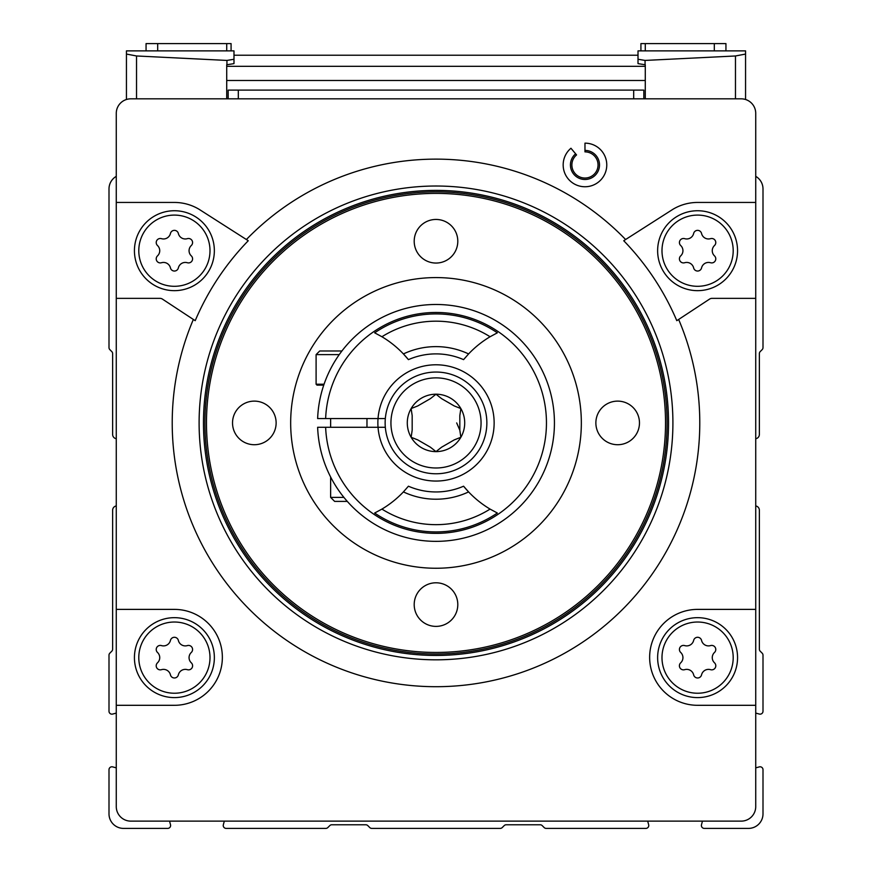 <?xml version="1.0" encoding="UTF-8"?>
<svg xmlns="http://www.w3.org/2000/svg" width="872" height="872" viewBox="0 0 872 872"><rect width="100%" height="100%" fill="white"/><g stroke="black" fill="none" stroke-linecap="round" stroke-linejoin="round"><path stroke-width="1.31" d="M755.73 202.446L697.6 202.446A47.96 47.96 0 0 0 672.977 209.258L625.606 239.528A263.78 263.78 0 0 0 246.395 239.528L199.023 209.258A47.96 47.96 0 0 0 174.4 202.446L116.27 202.446L116.27 298.366L160.012 298.366A4.36 4.36 0 0 1 162.41 299.085L193.355 319.457A263.78 263.78 0 0 0 436 686.7A263.78 263.78 0 0 0 678.645 319.457L709.59 299.085A4.36 4.36 0 0 1 711.988 298.366L755.73 298.366L755.73 113.36A14.53 14.53 0 0 0 741.2 98.83L130.8 98.83A14.53 14.53 0 0 0 116.27 113.36L116.27 202.446M584.97 151.87L584.97 143.15A21.8 21.8 0 0 1 605.855 171.206A21.8 21.8 0 0 1 572.991 183.164A21.8 21.8 0 0 1 570.953 148.251L576.556 154.933A13.08 13.08 0 0 0 577.776 175.882A13.08 13.08 0 0 0 597.494 168.699A13.08 13.08 0 0 0 584.97 151.87M116.27 298.366L116.27 705.306L174.4 705.306A47.96 47.96 0 0 0 222.36 657.346A47.96 47.96 0 0 0 174.4 609.386L116.27 609.386M116.27 705.306L116.27 806.6A14.53 14.53 0 0 0 130.8 821.13L741.2 821.13A14.53 14.53 0 0 0 755.73 806.6L755.73 298.366M755.73 609.386L697.6 609.386A47.96 47.96 0 0 0 649.64 657.346A47.96 47.96 0 0 0 697.6 705.306L755.73 705.306M116.27 767.851L112.662 766.891A2.91 2.91 0 0 0 109 769.693L109 813.87A14.53 14.53 0 0 0 123.53 828.4L167.707 828.4A2.91 2.91 0 0 0 170.509 824.738L169.55 821.13M116.27 505.934A4.36 4.36 0 0 0 112.63 510.229L112.63 649.16A2.91 2.91 0 0 1 111.779 651.221L109.85 653.15A2.91 2.91 0 0 0 109 655.199L109 711.247A2.91 2.91 0 0 0 112.662 714.059L116.27 713.089M116.27 176.351A14.53 14.53 0 0 0 109 188.93L109 347.601A2.91 2.91 0 0 0 109.85 349.65L111.779 351.58A2.91 2.91 0 0 1 112.63 353.64L112.63 434.441A4.36 4.36 0 0 0 116.27 438.736M755.73 438.736A4.36 4.36 0 0 0 759.37 434.441L759.37 353.64A2.91 2.91 0 0 1 760.221 351.58L762.15 349.65A2.91 2.91 0 0 0 763 347.601L763 188.93A14.53 14.53 0 0 0 755.73 176.351M755.73 713.089L759.338 714.059A2.91 2.91 0 0 0 763 711.247L763 655.199A2.91 2.91 0 0 0 762.15 653.15L760.221 651.221A2.91 2.91 0 0 1 759.37 649.16L759.37 510.229A4.36 4.36 0 0 0 755.73 505.934M702.451 821.13L701.491 824.738A2.91 2.91 0 0 0 704.293 828.4L748.47 828.4A14.53 14.53 0 0 0 763 813.87L763 769.693A2.91 2.91 0 0 0 759.338 766.891L755.73 767.851M224.311 821.13L223.341 824.738A2.91 2.91 0 0 0 226.153 828.4L325.801 828.4A2.91 2.91 0 0 0 327.85 827.55L329.78 825.621A2.91 2.91 0 0 1 331.84 824.77L365.76 824.77A2.91 2.91 0 0 1 367.821 825.621L369.75 827.55A2.91 2.91 0 0 0 371.799 828.4L500.201 828.4A2.91 2.91 0 0 0 502.25 827.55L504.18 825.621A2.91 2.91 0 0 1 506.24 824.77L540.16 824.77A2.91 2.91 0 0 1 542.221 825.621L544.15 827.55A2.91 2.91 0 0 0 546.199 828.4L645.847 828.4A2.91 2.91 0 0 0 648.659 824.738L647.689 821.13M228.17 98.83L228.17 90.11L643.83 90.11L643.83 98.83L643.83 90.11M678.645 319.457L676.792 320.678A261.6 261.6 0 0 0 623.753 240.748L625.606 239.528M246.395 239.528L248.248 240.748A261.6 261.6 0 0 0 195.208 320.678L193.355 319.457M680.705 255.878A7.118 7.118 0 0 0 680.705 245.523A4.066 4.066 0 0 1 684.673 238.666A7.118 7.118 0 0 0 693.643 233.489A4.066 4.066 0 0 1 701.557 233.489A7.118 7.118 0 0 0 710.527 238.666A4.066 4.066 0 0 1 714.495 245.523A7.118 7.118 0 0 0 714.495 255.878A4.066 4.066 0 0 1 710.527 262.734A7.118 7.118 0 0 0 701.557 267.911A4.066 4.066 0 0 1 693.643 267.911A7.118 7.118 0 0 0 684.673 262.734A4.066 4.066 0 0 1 680.705 255.878M657.63 250.7A39.97 39.97 0 0 1 717.58 216.093A39.97 39.97 0 0 1 717.58 285.308A39.97 39.97 0 0 1 657.63 250.7M680.705 662.807A7.118 7.118 0 0 0 680.705 652.452A4.066 4.066 0 0 1 684.673 645.596A7.118 7.118 0 0 0 693.643 640.419A4.066 4.066 0 0 1 701.557 640.419A7.118 7.118 0 0 0 710.527 645.596A4.066 4.066 0 0 1 714.495 652.452A7.118 7.118 0 0 0 714.495 662.807A4.066 4.066 0 0 1 710.527 669.674A7.118 7.118 0 0 0 701.557 674.852A4.066 4.066 0 0 1 693.643 674.852A7.118 7.118 0 0 0 684.673 669.674A4.066 4.066 0 0 1 680.705 662.807M657.63 657.63A39.97 39.97 0 0 1 717.58 623.022A39.97 39.97 0 0 1 717.58 692.248A39.97 39.97 0 0 1 657.63 657.63M157.505 662.807A7.118 7.118 0 0 0 157.505 652.452A4.066 4.066 0 0 1 161.473 645.596A7.118 7.118 0 0 0 170.443 640.419A4.066 4.066 0 0 1 178.357 640.419A7.118 7.118 0 0 0 187.327 645.596A4.066 4.066 0 0 1 191.295 652.452A7.118 7.118 0 0 0 191.295 662.807A4.066 4.066 0 0 1 187.327 669.674A7.118 7.118 0 0 0 178.357 674.852A4.066 4.066 0 0 1 170.443 674.852A7.118 7.118 0 0 0 161.473 669.674A4.066 4.066 0 0 1 157.505 662.807M134.43 657.63A39.97 39.97 0 0 1 194.38 623.022A39.97 39.97 0 0 1 194.38 692.248A39.97 39.97 0 0 1 134.43 657.63M157.505 255.878A7.118 7.118 0 0 0 157.505 245.523A4.066 4.066 0 0 1 161.473 238.666A7.118 7.118 0 0 0 170.443 233.489A4.066 4.066 0 0 1 178.357 233.489A7.118 7.118 0 0 0 187.327 238.666A4.066 4.066 0 0 1 191.295 245.523A7.118 7.118 0 0 0 191.295 255.878A4.066 4.066 0 0 1 187.327 262.734A7.118 7.118 0 0 0 178.357 267.911A4.066 4.066 0 0 1 170.443 267.911A7.118 7.118 0 0 0 161.473 262.734A4.066 4.066 0 0 1 157.505 255.878M134.43 250.7A39.97 39.97 0 0 1 194.38 216.093A39.97 39.97 0 0 1 194.38 285.308A39.97 39.97 0 0 1 134.43 250.7M584.97 150.42A14.53 14.53 0 0 1 598.89 169.124A14.53 14.53 0 0 1 576.981 177.092A14.53 14.53 0 0 1 575.629 153.821M206.479 422.92A229.521 229.521 0 0 1 550.766 224.148A229.521 229.521 0 0 1 550.766 621.692A229.521 229.521 0 0 1 206.479 422.92M204.92 422.92A231.08 231.08 0 0 1 551.54 222.796A231.08 231.08 0 0 1 551.54 623.044A231.08 231.08 0 0 1 204.92 422.92M290.67 422.92A145.33 145.33 0 0 1 508.67 297.058A145.33 145.33 0 0 1 508.67 548.782A145.33 145.33 0 0 1 290.67 422.92M457.8 241.25A21.8 21.8 0 0 0 436 219.45A21.8 21.8 0 0 0 414.2 241.25A21.8 21.8 0 0 0 436 263.05A21.8 21.8 0 0 0 457.8 241.25M232.53 422.92A21.8 21.8 0 0 1 265.23 404.041A21.8 21.8 0 0 1 265.23 441.799A21.8 21.8 0 0 1 232.53 422.92M595.87 422.92A21.8 21.8 0 0 1 628.57 404.041A21.8 21.8 0 0 1 628.57 441.799A21.8 21.8 0 0 1 595.87 422.92M414.2 604.59A21.8 21.8 0 0 1 446.9 585.712A21.8 21.8 0 0 1 446.9 623.469A21.8 21.8 0 0 1 414.2 604.59M203.47 422.92A232.53 232.53 0 0 1 552.27 221.543A232.53 232.53 0 0 1 552.27 624.298A232.53 232.53 0 0 1 203.47 422.92M377.87 422.92A58.13 58.13 0 0 1 466.313 373.314A58.13 58.13 0 0 1 466.313 472.526A58.13 58.13 0 0 1 377.87 422.92M745.56 50.87L745.56 54.064L745.56 50.87L638.01 50.87L638.01 63.623L645.28 64.779L645.28 98.83M745.56 54.064L735.467 55.972L745.56 54.064L745.56 99.495M638.01 63.623L638.01 50.87M233.99 59.263L233.99 50.87L233.99 63.623L233.99 59.263L226.938 60.43L136.533 55.972L126.44 54.064L126.44 99.495M126.44 50.87L126.44 54.064L126.44 50.87L233.99 50.87M638.01 55.23L233.99 55.23M645.28 66.316L226.72 66.316L226.72 64.779L233.99 63.623M226.72 66.316L226.72 98.83M638.01 59.263L645.062 60.43L638.01 59.263M735.467 98.83L735.467 55.972L645.062 60.43L645.062 64.79M126.44 54.064L136.533 55.972L136.533 98.83M640.92 50.87L640.92 43.6L725.94 43.6L725.94 50.87M146.06 50.87L146.06 43.6L231.08 43.6L231.08 50.87M325.638 427.28L317.637 427.28A118.45 118.45 0 0 0 496.473 524.759A118.45 118.45 0 0 0 496.473 321.081A118.45 118.45 0 0 0 317.637 418.56L325.638 418.56A110.45 110.45 0 0 1 492.484 328.003A110.45 110.45 0 0 1 492.484 517.837A110.45 110.45 0 0 1 325.638 427.28L385.326 427.28M408.423 359.635A100.28 100.28 0 0 0 403.409 353.934L408.423 359.635A69.03 69.03 0 0 1 463.577 359.635L468.591 353.934A76.3 76.3 0 0 0 403.409 353.934A100.28 100.28 0 0 0 381.925 336.745A101.73 101.73 0 0 1 490.075 336.745L497.345 332.821A109 109 0 0 0 374.655 332.821L381.925 336.745M463.577 486.205A100.28 100.28 0 0 0 468.591 491.906L463.577 486.205A69.03 69.03 0 0 1 408.423 486.205L403.409 491.906A76.3 76.3 0 0 0 468.591 491.906A100.28 100.28 0 0 0 490.075 509.095A101.73 101.73 0 0 1 381.925 509.095L374.655 513.019A109 109 0 0 0 497.345 513.019L490.075 509.095M325.638 418.56L385.326 418.56M490.075 336.745A100.28 100.28 0 0 0 468.591 353.934M381.925 509.095A100.28 100.28 0 0 0 403.409 491.906M436 372.05A50.87 50.87 0 0 1 480.047 448.35A50.87 50.87 0 0 1 391.953 448.35A50.87 50.87 0 0 1 436 372.05A50.87 50.87 0 0 1 480.047 448.35A50.87 50.87 0 0 1 391.953 448.35A50.87 50.87 0 0 1 436 372.05M459.827 430.223L459.827 415.617L460.863 408.565L454.236 405.938L441.581 398.635L436 394.22L430.419 398.635L417.764 405.938L411.137 408.565L412.173 415.617L412.173 430.223L411.137 437.275L417.764 439.902L430.419 447.205L436 451.62A28.7 28.7 0 0 1 411.137 408.565A28.7 28.7 0 0 1 460.863 408.565A28.7 28.7 0 0 1 436 451.62L441.581 447.205L454.236 439.902L460.863 437.275L459.827 430.223L456.677 422.92M341.889 350.98L319.73 350.98L316.1 354.61L316.1 384.225L324.057 384.225M339.23 354.61L316.1 354.61M323.741 385.13L317.005 385.13L316.1 384.225M343.895 497.389L330.63 497.389L330.63 477.028M347.285 501.4L334.641 501.4L330.63 497.389M238.318 98.83L238.318 90.11M633.682 98.83L633.682 90.11M661.99 250.7A35.61 35.61 0 0 1 715.4 219.864A35.61 35.61 0 0 1 715.4 281.536A35.61 35.61 0 0 1 661.99 250.7M661.99 657.63A35.61 35.61 0 0 1 715.4 626.794A35.61 35.61 0 0 1 715.4 688.466A35.61 35.61 0 0 1 661.99 657.63M138.79 657.63A35.61 35.61 0 0 1 192.2 626.794A35.61 35.61 0 0 1 192.2 688.466A35.61 35.61 0 0 1 138.79 657.63M138.79 250.7A35.61 35.61 0 0 1 192.2 219.864A35.61 35.61 0 0 1 192.2 281.536A35.61 35.61 0 0 1 138.79 250.7M199.11 422.92A236.89 236.89 0 0 1 554.45 217.76A236.89 236.89 0 0 1 554.45 628.08A236.89 236.89 0 0 1 199.11 422.92M645.28 80.486L226.72 80.486M226.938 60.43L226.938 64.79M645.28 50.87L645.28 43.6M714.31 50.87L714.31 43.6M157.69 50.87L157.69 43.6M226.72 50.87L226.72 43.6M436 377.87A45.05 45.05 0 0 1 475.022 445.45A45.05 45.05 0 0 1 396.978 445.45A45.05 45.05 0 0 1 436 377.87M330.63 418.56L330.63 427.28M366.97 418.56L366.97 427.28"/></g></svg>
